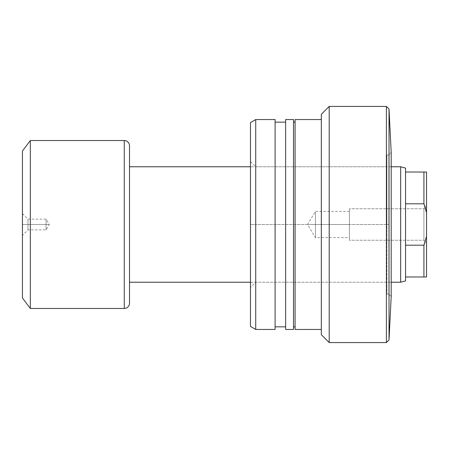 <?xml version="1.0" encoding="UTF-8"?>
<svg xmlns="http://www.w3.org/2000/svg" width="449" height="449" viewBox="0 0 449 449"><rect width="100%" height="100%" fill="white"/><g stroke="black" fill="none" stroke-linecap="round" stroke-linejoin="round"><path stroke-width="0.34" stroke-dasharray="2.25 1.68" d="M255.728 224.5L255.728 282.23L255.728 224.5L250.48 224.5L255.728 224.5L255.728 282.23L255.728 224.5L386.926 224.5L255.728 224.5L386.926 224.5L386.926 294.039L386.926 224.5L388.823 224.5L388.823 154.961L391.191 152.34L391.191 296.66L388.823 294.039L388.823 224.5L386.926 224.5L388.823 224.5L388.823 294.039L388.823 224.5L386.926 224.5L386.926 154.961L386.926 294.039L386.926 166.77L386.926 282.23L386.926 224.5L255.728 224.5L255.728 166.77L255.728 224.5L250.48 224.5L250.48 326.429L250.48 122.571L250.48 287.478L250.48 161.522L250.48 224.5L255.728 224.5L255.728 166.77L255.728 224.5M321.327 329.459L321.327 119.541L321.327 329.459M293.511 122.162L293.511 329.459L293.511 122.162M295.088 326.838L295.088 122.162L295.088 326.838M275.097 122.162L275.097 329.459L275.097 122.162M285.643 326.838L285.643 122.162L285.643 326.838M255.728 119.541L255.728 329.459L255.728 119.541M285.643 119.541L285.643 329.459L285.643 119.541M285.643 122.162L285.643 326.344L285.643 122.162M295.088 119.541L295.088 329.459L295.088 119.541M295.088 122.162L295.088 326.344L295.088 122.162M321.327 114.293L321.327 334.707L321.327 114.293M321.327 119.541L321.327 328.954L321.327 119.541M329.201 106.419L329.201 342.581L329.201 106.419M386.404 106.419L386.404 342.581L386.404 106.419M389.025 109.045L389.025 339.955L389.025 109.045M391.191 152.34L391.191 296.66L388.823 294.039L388.823 154.961L388.823 224.5L388.823 154.961L391.191 152.34M386.926 224.5L386.926 166.77L386.926 224.5M250.48 224.5L250.48 161.522L250.48 224.5M27.961 224.5L27.961 229.877L27.961 224.5L22.45 224.5L46.067 224.5L46.067 229.877L46.067 224.5L27.961 224.5L27.961 229.877L27.961 224.5L46.067 224.5C46.067 231.437 46.067 231.437 46.067 224.5C46.067 231.437 46.067 231.437 46.067 224.5L49.3 224.5L46.067 224.5C46.067 217.563 46.067 217.563 46.067 224.5C46.067 217.563 46.067 217.563 46.067 224.5L27.961 224.5L27.961 219.123L27.961 224.5L22.45 224.5L22.45 297.973L22.45 151.027L22.45 235.388L22.45 213.612L22.45 224.5L27.961 224.5L27.961 219.123L27.961 224.5M423.923 240.243L423.923 208.757L426.55 206.13L426.55 242.87L423.923 240.243L349.406 240.243L349.406 208.757L423.923 208.757L423.923 240.243L423.923 208.757L349.406 208.757L349.406 240.243L423.923 240.243L426.55 242.87L426.55 206.13L426.55 242.516L426.55 206.13L423.923 208.757L423.923 240.243M315.451 224.5L315.451 237.622L315.451 224.5L349.406 224.5L315.451 224.5C315.451 241.427 315.451 241.427 315.451 224.5C315.451 241.427 315.451 241.427 315.451 224.5L307.565 224.5L315.451 224.5C315.451 207.573 315.451 207.573 315.451 224.5C315.451 207.573 315.451 207.573 315.451 224.5L349.406 224.5L349.406 240.243L349.406 211.378L349.406 237.622L349.406 224.5L315.451 224.5L315.451 211.378L315.451 224.5M250.48 282.23L391.191 282.23L250.48 282.23M129.508 146.161L129.508 302.839M391.191 166.77L250.48 166.77L391.191 166.77M405.559 203.795L405.559 172.018L423.923 172.018L423.923 203.795L405.559 203.795L405.559 245.205L423.923 245.205L423.923 276.982L405.559 276.982L405.559 245.205L405.559 280.917L405.559 276.982L423.923 276.982L423.923 245.205L405.559 245.205L405.559 172.018L426.55 172.018L426.55 276.982L423.923 276.982L426.55 276.982L426.55 212.691L425.181 207.505L426.55 212.691L426.55 172.018L423.923 172.018L423.923 203.795L405.559 203.795M30.324 140.531L30.324 308.469L30.324 140.531M124.261 140.531L124.261 308.469L124.261 140.531M129.508 145.779L129.508 303.221M129.508 166.77L129.508 282.23L129.508 166.77M400.66 166.77L400.66 282.23L400.66 166.77M405.559 168.083L405.559 172.018L405.559 168.083M425.181 241.495L426.55 236.309L425.181 241.495M349.406 208.757L349.406 221.43L349.406 208.757M349.406 224.5L349.406 211.378L349.406 224.5M46.067 224.5L46.067 219.123L46.067 224.5M22.45 224.5L22.45 213.612L22.45 224.5M386.926 282.23L255.728 282.23L250.48 287.478M386.926 294.039L388.823 294.039M386.926 154.961L388.823 154.961M250.48 161.522L255.728 166.77L386.926 166.77M22.45 213.612L27.961 219.123L46.067 219.123L49.3 224.5L46.067 229.877L27.961 229.877L22.45 235.388M349.406 211.378L315.451 211.378L307.565 224.5L315.451 237.622L349.406 237.622"/><path stroke-width="0.67" d="M389.025 339.955L391.191 296.66L391.191 152.34L389.025 109.045L389.025 339.955L389.025 109.045L386.404 106.419L386.404 342.581L389.025 339.955L386.404 342.581L386.404 106.419L329.201 106.419L329.201 342.581L386.404 342.581L329.201 342.581L329.201 106.419L321.327 114.293L321.327 334.707L329.201 342.581L321.327 334.707L321.327 114.293L329.201 106.419L386.404 106.419L389.025 109.045L391.191 152.34L391.191 296.66L389.025 339.955M295.088 329.459L321.327 329.459L295.088 329.459L295.088 119.541L295.088 329.459M321.327 119.541L295.088 119.541L321.327 119.541M293.511 326.838L295.088 326.838L293.511 326.838M295.088 122.162L293.511 122.162L295.088 122.162M285.643 329.459L293.511 329.459L293.511 119.541L285.643 119.541L285.643 329.459L285.643 119.541L293.511 119.541L293.511 329.459L285.643 329.459M275.097 326.838L285.643 326.838L275.097 326.838M285.643 122.162L275.097 122.162L285.643 122.162M255.728 329.459L275.097 329.459L275.097 119.541L255.728 119.541L255.728 329.459L255.728 119.541L250.48 122.571L250.48 326.429L255.728 329.459L250.48 326.429L250.48 122.571L255.728 119.541L275.097 119.541L275.097 329.459L255.728 329.459M405.559 203.795L405.559 168.083L400.66 166.77L400.66 282.23L405.559 280.917L405.559 203.795L423.923 203.795L423.923 172.018L405.559 172.018L405.559 203.795L423.923 203.795L426.55 212.691L426.55 172.018L405.559 172.018L405.559 168.083L400.66 166.77L391.191 166.77L400.66 166.77L400.66 282.23L391.191 282.23L400.66 282.23L405.559 280.917L405.559 276.982L423.923 276.982L423.923 245.205L405.559 245.205L405.559 276.982L426.55 276.982L426.55 212.691L426.55 236.309L423.923 245.205L405.559 245.205L405.559 203.795M129.508 282.23L250.48 282.23L129.508 282.23M250.48 166.77L129.508 166.77L250.48 166.77M129.508 303.221L129.508 145.779A5.248 5.248 0 0 0 124.261 140.531L124.261 308.469A5.248 5.248 0 0 0 129.508 303.221A5.248 5.248 0 0 1 124.261 308.469L124.261 140.531L30.324 140.531L30.324 308.469L124.261 308.469L30.324 308.469L30.324 140.531L22.45 151.027L22.45 297.973L30.324 308.469L22.45 297.973L22.45 151.027L30.324 140.531L124.261 140.531A5.248 5.248 0 0 1 129.508 145.779M129.508 302.839L129.508 146.161M423.923 245.205L425.181 241.495L423.923 245.205L423.923 276.982L426.55 276.982L426.55 236.309L423.923 245.205M425.181 207.505L426.55 212.691L426.55 172.018L423.923 172.018L423.923 203.795L425.181 207.505"/></g></svg>
